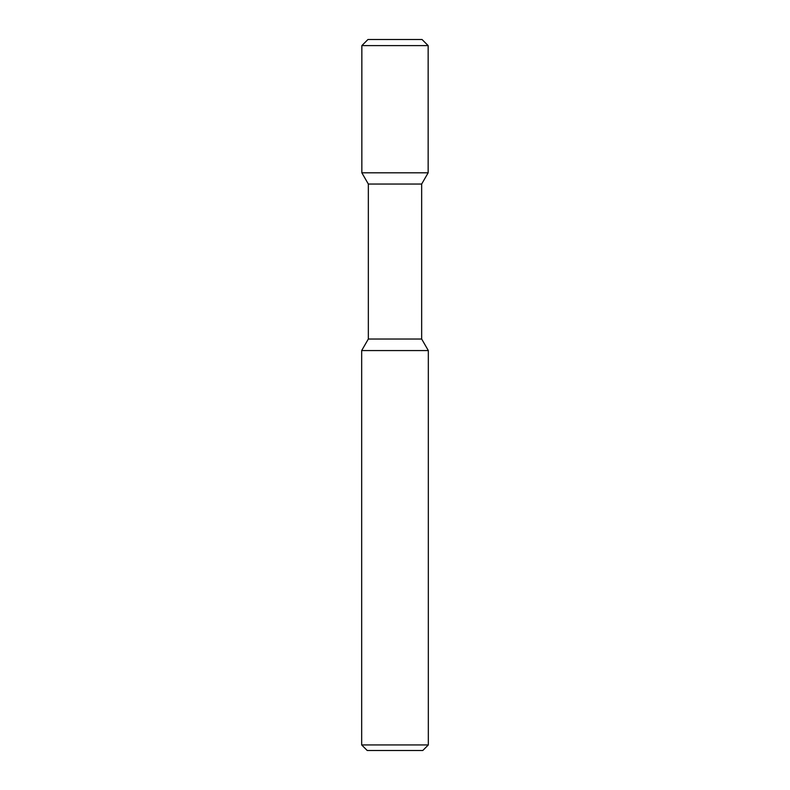 <?xml version="1.0" encoding="UTF-8"?>
<svg xmlns="http://www.w3.org/2000/svg" width="790" height="790" viewBox="0 0 790 790"><rect width="100%" height="100%" fill="white"/><g stroke="black" fill="none" stroke-linecap="round" stroke-linejoin="round"><path stroke-width="0.59" stroke-dasharray="3.95 2.96" d="M422.038 39.5L367.962 39.5M428.15 45.613L361.85 45.613M361.85 172.812L428.15 172.812M421.663 184.05L368.338 184.05M368.338 339.019L421.663 339.019M428.328 350.562L361.672 350.562M361.672 744.94L428.328 744.94M422.769 750.5L367.232 750.5"/><path stroke-width="1.19" d="M368.338 184.05L368.338 339.019L421.663 339.019L421.663 184.05L368.338 184.05L361.85 172.812L428.15 172.812L428.15 45.613L361.85 45.613L367.962 39.5L422.038 39.5L428.15 45.613L422.038 39.5M368.338 339.019L361.672 350.562L428.328 350.562L421.663 339.019M422.778 750.5L428.328 744.94L361.672 744.94L361.672 350.562M367.232 750.5L422.769 750.5M361.85 172.812L361.85 45.613M421.663 184.05L428.15 172.812L428.15 45.613M428.328 744.94L428.328 350.562M367.222 750.5L361.672 744.94"/></g></svg>
